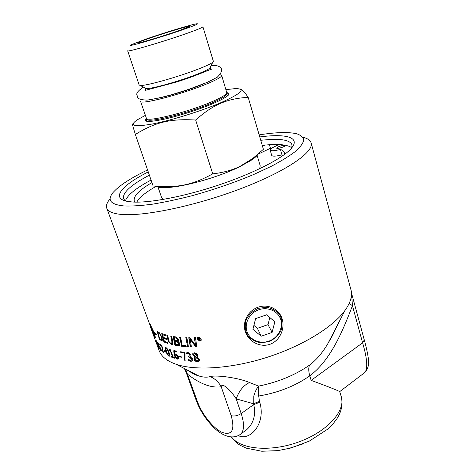 <?xml version="1.0" encoding="UTF-8"?>
<svg xmlns="http://www.w3.org/2000/svg" width="475" height="475" viewBox="0 0 475 475"><rect width="100%" height="100%" fill="white"/><g stroke="black" fill="none" stroke-linecap="round" stroke-linejoin="round"><path stroke-width="0.71" d="M198.354 338.36L198.592 339.043L199.423 338.877L198.752 338.343M199.453 338.782L199.607 338.443L198.936 338.141M198.966 340.118L198.152 338.063M199.423 339.221L198.698 339.352L199.031 340.308L198.681 340.326L197.903 338.075L199.791 338.592L199.387 339.263L200.509 340.225L198.698 339.352M200.331 340.041L199.595 339.358M199.791 338.99L199.387 339.263M200.759 340.338L201.032 338.823L198.74 337.179L197.778 337.683M200.86 339.019L198.562 337.381L197.57 337.915L197.493 339.209L199.773 340.866L200.788 340.296L201.032 338.823M201.067 340.599L200.07 341.008L197.351 339.025L197.481 337.41M197.161 339.227L197.256 337.672L198.437 337.03L201.198 338.996L201.115 340.522L199.892 341.21L197.351 339.025M190.855 356.428L190.249 356.772L192.731 358.934L192.66 360.822L191.015 361.332C189.133 360.863 188.332 360.406 188.599 359.961L188.605 359.551L190.713 360.394L191.704 360.092L191.746 358.981L188.136 356.683L188.106 356.303L189.834 356.012L189.887 354.825L188.195 353.406L186.823 354.006L186.485 352.984L188.058 352.48L190.902 354.742L190.867 356.41L190.243 356.761M187.085 353.804L186.764 352.747M189.863 355.989L190.119 354.623L188.433 353.21L187.215 353.703M191.74 360.056L191.971 358.779L189.495 357.028L188.777 356.968L188.32 356.28M192.624 360.863L191.247 361.131C189.377 360.662 188.569 360.204 188.842 359.759L188.807 359.658M181.45 356.998L179.586 356.642L179.194 355.977M181.052 356.327L181.373 357.23L179.312 356.838L178.915 355.953L181.052 356.327M177.781 358.079L177.953 356.482L176.278 354.558L175.281 354.783M177.199 358.245L177.733 358.15L177.674 356.678L175.999 354.748L174.99 354.991C175.75 357.093 176.486 358.18 177.199 358.245M176.344 351.642L174.658 351.447M174.444 354.415L174.034 350.562L173.749 350.752L174.889 350.562L176.314 351.571L176.344 351.993L174.462 351.571L174.658 354.095L175.821 353.893L178.458 356.755L178.499 358.946L177.733 358.946C176.344 358.459 175.251 356.951 174.444 354.415L174.159 354.599L173.749 350.752M178.499 358.946L177.454 359.136C176.059 358.649 174.966 357.141 174.159 354.599M165.763 351.815L165.805 352.189L164.481 351.429L164.16 350.556L165.763 351.815L164.54 350.782M158.905 343.579L158.033 343.199L158.876 345.503L161.055 349.054L161.423 350.948L160.936 350.758L159.76 348.668L160.918 349.998L160.651 348.769L158.697 345.616L157.474 342.285L158.988 343.781L159.078 344.185L158.033 343.199M158.175 343.134L157.943 342.505M159.624 346.287L159.131 345.729M161.476 350.782L160.782 349.998M191.324 346.655L190.517 346.637L189.026 337.707M196.828 346.667L195.908 346.685L190.178 338.746L191.36 346.863L190.297 346.833L188.777 337.707L189.953 337.713L195.587 345.491L194.299 337.642L195.439 337.6L196.858 346.869L195.706 346.887L189.964 338.948M195.587 345.491L194.524 337.63M186.176 346.429L181.61 346.02L179.942 337.321M181.61 346.02L179.651 337.298L180.643 337.375L182.139 345.313L186.028 345.622L186.212 346.643L181.355 346.216M172.573 344.399L171.701 344.417L168.649 341.258L167.182 335.273M171.879 343.413L172.087 340.688L171.089 336.14M167.936 339.88L166.826 335.184L167.616 335.386L169.124 341.673L171.018 343.609L171.849 343.431L171.808 340.872L170.751 336.074L171.612 336.241L172.722 341.371L172.615 344.363L171.416 344.601L168.358 341.442L167.936 339.88L168.227 339.696M150.427 324.633L151.887 329.739L153.366 331.633L150.302 324.473M153.668 331.497L153.366 331.633M155.188 336.745L154.636 334.216M155.42 337.155L155.129 336.781M156.186 334.115L155.604 333.99L155.301 333.177M151.685 329.193L150.397 326.853M151.881 329.727L151.531 329.258M152 329.911L152.855 332.524L151.733 329.793M153.746 331.687L153.437 331.823L151.958 329.929M154.868 336.882L155.206 336.733L154.856 336.9L153.437 331.823M154.108 332.405L155.408 337.529L152.819 332.637L154.856 336.9M155.444 333.296L155.111 333.456L154.025 332.447M155.604 333.99L155.272 334.145L155.111 333.456M155.343 333.159L156.845 334.727L155.272 334.145M151.62 329.003L150.041 324.128L153.953 332.251L155.07 333.284M109.772 199.251C106.911 202.688 105.901 205.657 106.75 208.163L151.46 329.068M157.973 332.666L159.778 339.055L160.437 339.435L161.191 339.702L161.601 339.073L161.013 336.264L159.446 333.539L157.973 332.666L158.727 333.064M161.785 339.423L161.328 336.092L159.766 333.367L159.446 333.539M159.766 333.367L159.048 332.898M162.106 340.605L159.838 339.5L157.593 331.657M159.838 339.5L159.517 339.661L157.154 331.413L159.214 332.601L161.672 336.609C162.385 338.853 162.521 340.195 162.076 340.634L159.517 339.661M161.963 340.605L161.648 340.777M167.812 343.152L164.237 341.798L162.129 333.705M166.577 339.144L163.578 338.372L164.332 341.293L167.651 342.493L167.883 343.461L163.928 341.97L161.737 333.557L165.603 334.845L165.84 335.825L162.658 334.774L163.329 337.41L166.416 338.473L166.648 339.447L163.578 338.372M165.769 335.534L162.658 334.774M164.237 341.798L163.928 341.97M174.194 337.636L174.764 340.403L176.213 340.622L177.573 340.415L177.602 339.233L175.72 337.856L174.194 337.636L175.72 337.856M177.644 340.361L177.858 339.043L175.987 337.666M174.972 341.4L175.613 344.423L177.199 344.684L178.707 344.494L178.778 343.182L176.777 341.679L174.972 341.4L176.777 341.679M178.754 344.464L179.033 342.986L177.044 341.483M179.538 345.485L175.222 345.058L173.411 336.543M178.357 341.026L177.929 341.299L179.746 343.288L179.592 345.432L178.268 345.812L174.948 345.248L173.09 336.49L176.183 336.995L178.469 339.269L178.392 340.985L177.929 341.299M188.391 346.554L187.607 346.512L186.058 337.66M187.607 346.512L185.796 337.648L186.871 337.678L188.427 346.768L187.376 346.714M158.769 347.445L156.34 340.83M156.008 340.284L159.606 348.971L158.638 347.498M156.275 340.664L155.96 340.795L156.002 340.296M156.37 341.323L155.96 340.795M163.358 352.355L162.005 346.02L160.087 344.339M161.714 345.468L163.424 352.788L162.895 352.207L161.684 346.186L159.998 344.963L159.618 343.995L161.714 345.468M162.005 346.02L161.684 346.186M169.248 355.146L168.756 352.207C167.901 349.826 167.158 348.537 166.529 348.335L165.935 348.454M168.661 355.27L169.041 355.27L168.453 352.385C167.598 350.004 166.85 348.709 166.22 348.508L165.852 348.502L166.47 351.387C167.313 353.756 168.043 355.051 168.661 355.27M169.717 356.102L169.26 355.983C168.174 355.413 167.152 353.75 166.208 350.983L165.508 347.498M165.917 347.605C167.063 348.145 168.114 349.802 169.082 352.587C169.807 354.516 169.997 355.71 169.664 356.167L168.952 356.161C167.859 355.591 166.844 353.923 165.9 351.156C165.169 349.22 164.95 348.032 165.252 347.593L165.917 347.605M169.67 350.77L169.373 349.885L169.955 349.226M172.467 356.719L172.757 356.535L170.442 350.134L169.498 350.936L169.136 350.503L169.07 350.063L170.092 349.267L173.167 356.957L174.467 357.776L174.473 358.174L171.713 357.212L171.404 356.719L171.386 356.321L172.467 356.719L170.145 350.318M174.509 357.907L172.009 357.034L171.671 356.428M169.373 349.885L169.07 350.063M184.437 353.014L180.922 352.771L180.482 351.791L184.549 352.29L185.013 352.812L184.989 360.317L184.448 359.919L184.437 353.014L181.183 352.575L180.737 351.791M185.191 360.341L184.193 360.115L184.187 353.21M196.193 356.226L196.656 354.712L194.869 353.459L193.978 353.792M195.765 356.6L196.306 356.09L196.448 354.92L194.655 353.667L193.788 353.958L193.764 354.861L195.765 356.6M198.312 360.394L198.514 359.29L196.181 357.378L195.237 358.227L195.118 359.391L197.19 360.792L198.277 360.424L198.312 359.498L195.973 357.586M196.181 357.378L195.546 357.901M197.149 356.654L196.703 357.052L199.357 359.385L199.304 361.03L197.428 361.689C195.753 361.6 194.649 360.858 194.109 359.45L194.257 357.8L195.029 357.123L192.761 354.878L192.826 353.323L194.756 352.782L196.798 353.721L197.463 354.819L197.303 356.464L196.703 357.052M195.029 357.123L192.981 354.677L193.07 353.085M199.268 361.083L197.642 361.481C195.973 361.398 194.869 360.65 194.328 359.248L194.619 357.42M106.75 208.163C107.932 211.482 112.676 213.56 120.982 214.397C143.361 216.743 195.837 205.883 241.199 188.51C286.651 171.16 314.177 151.893 311.137 142.933C310.383 140.398 307.842 138.558 303.525 137.417M311.137 142.933L351.352 291.276C352.177 296.94 350.051 303.329 344.987 310.442C333.011 327.097 302.421 346.043 266.962 357.36C231.497 368.677 195.599 370.951 176.195 364.307C166.957 361.071 161.257 356.476 159.101 350.52L150.433 326.942M269.889 344.327C259.605 347.843 248.294 341.139 245.326 331.675C242.119 322.27 247.683 310.834 258.151 307.183C268.648 303.614 279.359 309.415 282.138 318.927C285.137 328.35 280.137 340.694 269.889 344.327M145.297 115.389L137.032 119.967C128.701 125.934 134.075 127.235 153.158 123.868C171.944 120.193 201.293 111.037 220.418 102.879C241.49 93.438 246.477 88.677 235.374 88.587L225.969 89.638M239.982 88.997C241.561 88.837 244.298 91.633 248.193 97.381C237.856 97.862 228.772 99.809 220.946 103.218C213.103 106.424 204.678 112.023 195.652 120.015C169.593 118.59 155.236 122.295 135.351 134.443C132.608 125.572 131.771 122.33 132.846 124.717M135.351 134.443L153.11 186.01L160.77 186.58C180.47 187.192 193.752 184.282 212.741 173.862C223.606 172.567 232.744 170.038 240.16 166.274L252.819 158.436L263.393 149.31L248.193 97.381M258.269 154.025C256.987 155.931 254.463 158.127 250.699 160.598L239.863 166.642C218.785 177.181 183.433 187.156 166.244 187.554C161.138 187.732 157.552 187.292 155.491 186.23M195.652 120.015L212.741 173.862M226.842 92.631C232.138 93.563 227.394 97.28 212.604 103.776L210.668 104.583C196.264 110.378 181.509 115.087 166.416 118.708C149.15 122.455 142.452 122.33 146.318 118.328M210.995 102.131C220.899 97.897 226.177 94.81 226.818 92.874L221.683 75.4C221.861 76.938 216.475 79.954 205.533 84.443C180.678 94.668 139.781 105.106 140.541 101.3L146.478 118.513C148.283 122.033 187.518 112.237 210.995 102.131M178.95 30.637C163.56 36.035 138.973 43.379 137.976 42.91C137.388 42.655 141.295 41.07 149.702 38.142C166.363 32.336 192.232 24.706 189.947 26.321L178.95 30.637M202.914 26.778C202.825 27.413 197.606 29.575 187.251 33.256C163.845 41.592 126.403 52.553 127.668 50.795L139.169 85.031L140.19 85.441C144.869 86.313 178.155 77.009 198.342 69.065C206.15 66.019 210.959 63.757 212.782 62.272L213.376 61.352L202.914 26.778M183.433 29.486C160.556 37.525 125.008 47.88 130.661 44.953L145.754 39.158C164.611 32.597 193.681 23.845 197.095 23.75C198.894 23.738 194.34 25.65 183.433 29.486M210.253 67.218L209.754 68.192C208.121 69.552 203.894 71.577 197.06 74.272C179.419 81.29 150.385 89.342 146.086 88.51L145.118 88.006M205.253 83.178L200.456 85.203C188.219 90.167 169.231 95.998 158.43 98.123M220.216 74.741L221.683 75.4M257.034 155.076L260.205 165.781L259.671 168.714M163.643 199.363L161.506 197.279L157.783 186.408M268.909 341.703L260.644 342.766C255.117 341.721 250.675 339.108 247.315 334.917C245.011 330.066 244.649 324.947 246.222 319.562C248.947 314.527 252.997 310.775 258.358 308.311L266.748 307.277C272.317 308.394 276.753 311.083 280.048 315.341C282.257 320.227 282.554 325.322 280.933 330.642C278.196 335.588 274.188 339.275 268.909 341.703M268.82 341.157C259.861 344.339 249.607 339.839 246.935 331.425C244.132 323.053 249.731 312.817 258.893 309.73C268.013 306.517 278.297 311.256 280.802 319.699C283.444 328.1 277.822 338.093 268.82 341.157M272.11 332.429L261.208 336.211L252.932 329.347L255.598 318.618L266.594 314.824L274.835 321.765L272.11 332.429L268.025 324.639L257.391 328.32L253.905 325.423M269.824 317.543L268.025 324.639M261.208 336.211L257.391 328.32M149.916 180.684L151.068 180.072M278.95 144.537L273.642 147.125C271.195 148.337 270.032 149.31 270.15 150.047C270.999 151.151 274.425 150.931 280.428 149.405C282.702 150.26 284.074 151.466 284.531 153.003L284.673 154.316M134.924 202.112L134.277 200.961C133.243 196.223 139.133 190.101 151.935 182.59M262.497 146.229L265.074 144.988M277.976 146.971C281.426 145.564 283.723 145.124 284.875 145.653C285.392 146.704 276.747 149.263 276.64 148.093L277.976 146.971M269.414 144.655L270.465 148.283L258.204 154.078M280.428 149.405L281.984 154.85C275.987 156.364 272.567 156.554 271.706 155.414L270.15 150.047M156.204 186.289C145.789 192.185 139.306 197.469 136.764 202.136M283.183 155.402L281.984 154.85M291.793 147.796C288.349 145.225 281.663 144.139 271.724 144.542L262.218 145.279M151.068 180.067C136.07 188.047 127.496 194.999 125.341 200.925M259.172 134.882C275.963 132.222 288.491 131.86 296.75 133.79C300.936 135.197 303.276 137.293 303.78 140.083C303.121 143.266 300.348 147.036 295.468 151.406C289.346 156.061 281.259 161.043 271.207 166.351L253.929 174.396C234.317 182.626 213.53 189.774 191.562 195.848C177.466 199.447 164.374 202.231 152.297 204.208C141.093 205.669 131.688 206.257 124.088 205.972C110.402 204.559 106.774 200.023 113.192 192.369C119.278 185.535 130.738 178.066 147.583 169.961M148.259 171.914C122.235 185.013 110.509 198.128 127.205 201.364L132.424 202.006C149.37 203.187 184.193 196.591 218.453 185.119C252.724 173.654 281.366 159.042 290.516 149.245C301.762 137.453 286.532 133.315 259.772 136.942M260.751 140.273L270.257 139.472C283.106 138.854 290.35 140.642 291.994 144.845L291.834 147.743M125.275 200.907L123.464 198.633C122.461 192.607 131.1 184.781 149.376 175.156M287.613 448.822L303.157 443.858M238.783 435.468L241.163 433.752C244.281 429.881 244.287 423.148 241.193 413.547C237.571 415.815 234.234 416.51 231.177 415.625C235.083 430.047 232.115 435.658 222.282 432.458C213.269 428.45 201.946 414.289 197.475 401.713L196.264 400.585L185.915 371.747L187.655 374.318C200.242 384.073 211.434 388.218 221.213 386.751C221.956 382.09 230.648 389.993 236.212 398.887L253.466 403.732L259.457 401.393L258.715 396.013L258.733 386.11C256.755 388.182 255.117 391.465 253.822 395.966L258.715 396.013C278.285 392.712 295.308 385.985 309.789 375.844C330.731 360.08 342.517 331.526 352.456 305.704L351.512 293.176M271.742 148.176L270.465 148.283M253.822 395.966L253.751 404.581C255.983 414.901 253.638 423.267 246.709 429.691L242.535 432.743M349.167 303.418L352.456 305.704L362.603 342.825C367.151 358.227 367.947 368.077 364.984 372.376L362.063 374.603M339.613 320.845L332.559 335.451L327.774 343.769C322.383 352.913 316.279 360.044 309.468 365.168C308.418 368.012 308.524 371.569 309.789 375.844L311.161 380.374L362.603 342.825L364.283 339.94L351.506 293.01M309.468 365.168C295.201 375.09 278.291 382.072 258.733 386.11L249.506 382.553C243.544 385.296 239.109 390.741 236.212 398.887L241.193 413.547L253.751 404.581L259.736 402.242L259.457 401.393M249.506 382.553C239.323 377.999 216.618 374.704 210.098 376.598C214.837 378.539 218.542 381.924 221.213 386.751L231.177 415.625M210.098 376.598C206.839 377.548 203.039 377.316 198.681 375.897L198.556 375.856C194.946 374.609 191.003 372.572 186.74 369.746M185.6 369.158L197.475 401.713M195.706 374.371L195.664 374.846M238.391 435.676C250.616 441.441 266.137 422.845 259.736 402.242M231.64 437.053C240.451 449.522 270.958 452.325 299.286 441.756C327.673 431.318 345.764 410.691 341.323 396.821L339.702 391.632C338.123 390.569 328.611 386.816 311.161 380.374M164.801 351.262L164.481 351.429M159.285 345.978L158.953 346.133M159.648 346.317L159.321 346.465M161.268 350.603L160.936 350.758M161.916 338.901L161.601 339.073M161.328 336.092L161.013 336.264M161.304 340.367L160.989 340.533M156.423 341.056L156.085 341.192M158.822 347.581L158.507 347.712M160.324 344.803L159.998 344.963M163.222 352.046L162.895 352.207M168.756 352.207L168.453 352.385M166.529 348.335L166.22 348.508M166.208 350.983L165.9 351.156M169.26 355.983L168.952 356.161M169.433 350.324L169.136 350.503M171.707 356.535L171.404 356.719M172.009 357.034L171.713 357.212M150.611 121.404C146.733 121.463 145.475 120.668 146.834 119.011M226.812 93.486C228.885 94.044 228.321 95.422 225.126 97.618M226.812 93.67L226.812 94.092C226.177 96.027 220.952 99.103 211.138 103.312C187.886 113.347 149.002 123.025 147.185 119.504L146.947 119.166M143.313 87.067C138.641 90.381 136.468 92.862 136.8 94.513L137.744 97.523C138.326 98.99 141.402 99.857 146.965 100.136C154.262 99.073 162.676 97.203 172.211 94.531L189.305 89.152L207.373 82.282L217.117 77.348C221.035 73.453 222.425 70.514 221.291 68.537C219.735 66.114 216.362 65.069 211.179 65.407M145.166 90.387L174.462 82.573C191.413 77.775 210.841 69.035 211.589 69.19M161.245 349.843L160.918 349.998M161.761 339.447L161.447 339.619M169.349 355.092L169.041 355.27M250.699 160.598L252.819 158.436M166.244 187.554L160.77 186.58M147.036 119.29L146.478 118.513M226.818 92.874L226.812 93.824M211.696 104.156L211.399 103.2M209.754 68.192L212.782 62.272M146.086 88.51L140.19 85.441M145.136 88.107L145.754 89.959M210.3 67.308L210.864 69.178M196.264 400.585C200.432 411.463 206.684 420.832 215.033 428.688C221.896 435.147 232.631 440.58 241.163 433.752L242.482 432.784M198.556 375.856L196.668 375.25C194.619 374.555 191.478 372.81 187.245 370.007M185.915 371.747L184.359 368.517M364.984 372.376C367.49 369.407 368.677 366.071 368.558 362.366C368.873 360.501 367.472 351.126 364.289 339.975M341.323 396.821C343.265 406.018 340.51 413.208 336.864 418.796L333.468 423.29L327.512 429.275L309.237 441.15L290.866 448.002L277.733 450.638L261.814 451.25L246.21 448.145L239.928 445.146C237.251 443.543 234.412 440.842 231.414 437.042M339.702 391.632L364.972 372.388M327.774 343.769L344.987 310.442M198.681 375.903L176.195 364.307"/></g></svg>
